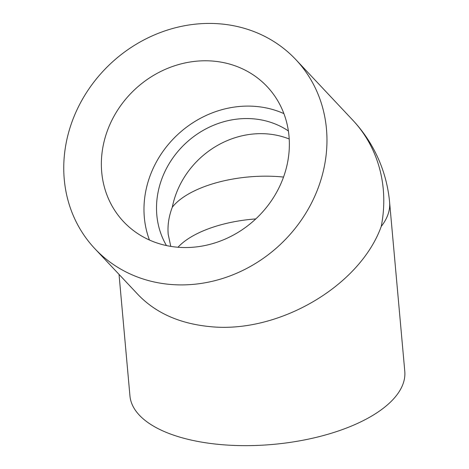 <?xml version="1.0" encoding="UTF-8"?>
<svg xmlns="http://www.w3.org/2000/svg" width="469" height="469" viewBox="0 0 469 469"><rect width="100%" height="100%" fill="white"/><g stroke="black" fill="none" stroke-linecap="round" stroke-linejoin="round"><path stroke-width="0.7" d="M176.948 247.163A98.549 88.577 136.8 0 1 123.57 221.667A98.549 88.577 136.8 0 1 134.685 89.632A98.549 88.577 136.8 0 1 267.16 86.654A98.549 88.577 136.8 0 1 276.317 192.823A98.549 88.577 136.8 0 1 176.948 247.163M169.585 284.366A137.968 124.004 136.8 0 1 94.849 248.67A137.968 124.004 136.8 0 1 110.414 63.819A137.968 124.004 136.8 0 1 295.875 59.645A137.968 124.004 136.8 0 1 324.413 166.026A137.968 124.004 136.8 0 1 169.585 284.366M94.849 248.67L138.244 294.813C155.749 312.934 179.416 323.51 209.238 326.541C277.742 334.139 359.729 286.43 381.233 226.451A137.968 61.064 174.9 0 0 389.598 202.245L389.598 202.245A137.968 137.968 0 0 0 352.694 120.076A137.968 124.004 136.8 0 1 381.233 226.451M389.598 202.245L404.776 371.237A137.968 61.064 174.9 0 1 219.832 444.495A137.968 61.064 174.9 0 1 129.948 395.924L119.032 274.388M170.775 246.377L168.201 234.318C167.439 225.454 168.805 216.426 172.293 207.239A85.411 37.801 174.9 0 1 283.528 177.071M166.466 245.568A85.411 76.764 136.8 0 1 185.39 143.555A85.411 76.764 136.8 0 1 288.376 130.939M149.447 240.028A98.549 88.577 136.8 0 1 177.3 134.955A98.549 88.577 136.8 0 1 283.892 113.609M177.991 247.251A85.411 37.801 174.9 0 1 255.787 218.929M172.293 207.239A85.411 76.764 136.8 0 1 289.215 139M295.875 59.645L352.694 120.076"/></g></svg>
